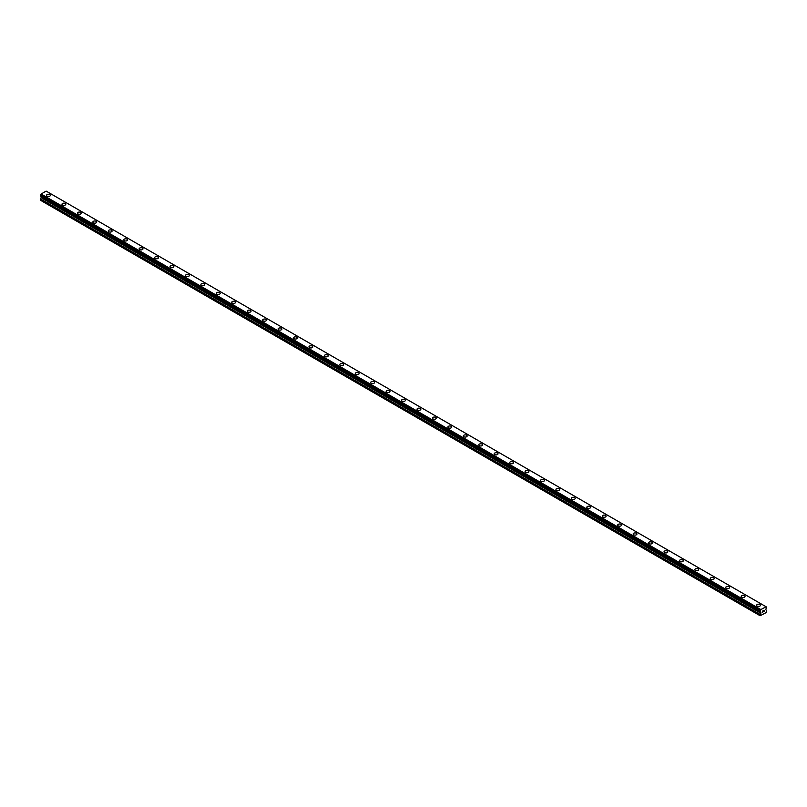 <?xml version="1.0" encoding="UTF-8"?>
<svg xmlns="http://www.w3.org/2000/svg" width="807" height="807" viewBox="0 0 807 807"><rect width="100%" height="100%" fill="white"/><g stroke="black" fill="none" stroke-linecap="round" stroke-linejoin="round"><path stroke-width="1.21" d="M49.802 194.568A1.907 1.1 180 0 1 50.367 195.344A1.907 1.1 180 0 1 49.187 196.363A1.907 1.1 180 0 1 47.109 196.121A1.907 1.1 180 0 1 46.544 195.344A1.907 1.1 180 0 1 47.724 194.326A1.907 1.1 180 0 1 49.802 194.568M46.544 195.344A1.907 1.1 180 0 1 47.724 194.326A1.907 1.1 180 0 1 49.802 194.558A1.907 1.1 180 0 1 50.367 195.344M61.978 204.252A1.907 1.1 180 0 1 63.158 203.233A1.907 1.1 180 0 1 65.246 203.475A1.907 1.1 180 0 1 65.801 204.252A1.907 1.1 180 0 1 64.621 205.271A1.907 1.1 180 0 1 62.543 205.039A1.907 1.1 180 0 1 61.978 204.252A1.907 1.1 180 0 1 63.158 203.233A1.907 1.1 180 0 1 65.246 203.475A1.907 1.1 180 0 1 65.801 204.252M77.422 213.169A1.907 1.1 180 0 1 78.602 212.15A1.907 1.1 180 0 1 80.68 212.382A1.907 1.1 180 0 1 81.235 213.169A1.907 1.1 180 0 1 80.054 214.188A1.907 1.1 180 0 1 77.976 213.946A1.907 1.1 180 0 1 77.422 213.169A1.907 1.1 180 0 1 78.602 212.15A1.907 1.1 180 0 1 80.68 212.392A1.907 1.1 180 0 1 81.235 213.169M92.855 222.076A1.907 1.1 180 0 1 94.036 221.057A1.907 1.1 180 0 1 96.114 221.3A1.907 1.1 180 0 1 96.679 222.076A1.907 1.1 180 0 1 95.498 223.095A1.907 1.1 180 0 1 93.41 222.863A1.907 1.1 180 0 1 92.855 222.076A1.907 1.1 180 0 1 94.036 221.057A1.907 1.1 180 0 1 96.114 221.3A1.907 1.1 180 0 1 96.679 222.076M108.289 230.994A1.907 1.1 180 0 1 109.47 229.975A1.907 1.1 180 0 1 111.548 230.207A1.907 1.1 180 0 1 112.112 230.994A1.907 1.1 180 0 1 110.932 232.013A1.907 1.1 180 0 1 108.854 231.77A1.907 1.1 180 0 1 108.289 230.994A1.907 1.1 180 0 1 109.47 229.975A1.907 1.1 180 0 1 111.548 230.217A1.907 1.1 180 0 1 112.112 230.994M123.723 239.901A1.907 1.1 180 0 1 124.903 238.882A1.907 1.1 180 0 1 126.992 239.124A1.907 1.1 180 0 1 127.546 239.901A1.907 1.1 180 0 1 126.366 240.92A1.907 1.1 180 0 1 124.288 240.688A1.907 1.1 180 0 1 123.723 239.901A1.907 1.1 180 0 1 124.903 238.882A1.907 1.1 180 0 1 126.992 239.124A1.907 1.1 180 0 1 127.546 239.901M139.167 248.818A1.907 1.1 180 0 1 140.347 247.799A1.907 1.1 180 0 1 142.425 248.031A1.907 1.1 180 0 1 142.98 248.818A1.907 1.1 180 0 1 141.81 249.837A1.907 1.1 180 0 1 139.722 249.595A1.907 1.1 180 0 1 139.167 248.818A1.907 1.1 180 0 1 140.347 247.799A1.907 1.1 180 0 1 142.425 248.042A1.907 1.1 180 0 1 142.98 248.818M154.601 257.726A1.907 1.1 180 0 1 155.781 256.707A1.907 1.1 180 0 1 157.859 256.949A1.907 1.1 180 0 1 158.424 257.726A1.907 1.1 180 0 1 157.244 258.744A1.907 1.1 180 0 1 155.166 258.512A1.907 1.1 180 0 1 154.601 257.726A1.907 1.1 180 0 1 155.781 256.707A1.907 1.1 180 0 1 157.859 256.949A1.907 1.1 180 0 1 158.424 257.726M170.035 266.643A1.907 1.1 180 0 1 171.215 265.624A1.907 1.1 180 0 1 173.303 265.856A1.907 1.1 180 0 1 173.858 266.643A1.907 1.1 180 0 1 172.678 267.662A1.907 1.1 180 0 1 170.6 267.42A1.907 1.1 180 0 1 170.035 266.643A1.907 1.1 180 0 1 171.215 265.624A1.907 1.1 180 0 1 173.303 265.866A1.907 1.1 180 0 1 173.858 266.643M185.479 275.55A1.907 1.1 180 0 1 186.659 274.531A1.907 1.1 180 0 1 188.737 274.773A1.907 1.1 180 0 1 189.292 275.55A1.907 1.1 180 0 1 188.112 276.569A1.907 1.1 180 0 1 186.034 276.337A1.907 1.1 180 0 1 185.479 275.55A1.907 1.1 180 0 1 186.659 274.531A1.907 1.1 180 0 1 188.737 274.773A1.907 1.1 180 0 1 189.292 275.55M204.171 283.691A1.907 1.1 180 0 1 204.736 284.468A1.907 1.1 180 0 1 203.556 285.486A1.907 1.1 180 0 1 201.468 285.244A1.907 1.1 180 0 1 200.913 284.468A1.907 1.1 180 0 1 202.093 283.449A1.907 1.1 180 0 1 204.171 283.691M200.913 284.468A1.907 1.1 180 0 1 202.093 283.449A1.907 1.1 180 0 1 204.171 283.681A1.907 1.1 180 0 1 204.736 284.468M216.347 293.375A1.907 1.1 180 0 1 217.527 292.356A1.907 1.1 180 0 1 219.605 292.598A1.907 1.1 180 0 1 220.17 293.375A1.907 1.1 180 0 1 218.99 294.394A1.907 1.1 180 0 1 216.912 294.162A1.907 1.1 180 0 1 216.347 293.375A1.907 1.1 180 0 1 217.527 292.356A1.907 1.1 180 0 1 219.605 292.598A1.907 1.1 180 0 1 220.17 293.375M231.78 302.292A1.907 1.1 180 0 1 232.961 301.273A1.907 1.1 180 0 1 235.049 301.505A1.907 1.1 180 0 1 235.604 302.292A1.907 1.1 180 0 1 234.423 303.311A1.907 1.1 180 0 1 232.345 303.069A1.907 1.1 180 0 1 231.78 302.292A1.907 1.1 180 0 1 232.961 301.273A1.907 1.1 180 0 1 235.049 301.515A1.907 1.1 180 0 1 235.604 302.292M247.224 311.199A1.907 1.1 180 0 1 248.405 310.181A1.907 1.1 180 0 1 250.483 310.423A1.907 1.1 180 0 1 251.038 311.209A1.907 1.1 180 0 1 249.867 312.218A1.907 1.1 180 0 1 247.779 311.986A1.907 1.1 180 0 1 247.224 311.199A1.907 1.1 180 0 1 248.405 310.191A1.907 1.1 180 0 1 250.483 310.423A1.907 1.1 180 0 1 251.038 311.199M262.658 320.117A1.907 1.1 180 0 1 263.839 319.098A1.907 1.1 180 0 1 265.917 319.33A1.907 1.1 180 0 1 266.481 320.117A1.907 1.1 180 0 1 265.301 321.136A1.907 1.1 180 0 1 263.223 320.893A1.907 1.1 180 0 1 262.658 320.117A1.907 1.1 180 0 1 263.839 319.098A1.907 1.1 180 0 1 265.917 319.34A1.907 1.1 180 0 1 266.481 320.117M278.092 329.034A1.907 1.1 180 0 1 279.272 328.015A1.907 1.1 180 0 1 281.361 328.247A1.907 1.1 180 0 1 281.915 329.034M281.361 328.247A1.907 1.1 180 0 1 281.915 329.024A1.907 1.1 180 0 1 280.735 330.043A1.907 1.1 180 0 1 278.657 329.811A1.907 1.1 180 0 1 278.092 329.024A1.907 1.1 180 0 1 279.272 328.005A1.907 1.1 180 0 1 281.361 328.247M293.536 337.941A1.907 1.1 180 0 1 294.716 336.923A1.907 1.1 180 0 1 296.794 337.155A1.907 1.1 180 0 1 297.349 337.941A1.907 1.1 180 0 1 296.169 338.96A1.907 1.1 180 0 1 294.091 338.718A1.907 1.1 180 0 1 293.536 337.941A1.907 1.1 180 0 1 294.716 336.923A1.907 1.1 180 0 1 296.794 337.165A1.907 1.1 180 0 1 297.349 337.941M308.97 346.849A1.907 1.1 180 0 1 310.15 345.83A1.907 1.1 180 0 1 312.228 346.072A1.907 1.1 180 0 1 312.793 346.859A1.907 1.1 180 0 1 311.613 347.867A1.907 1.1 180 0 1 309.525 347.635A1.907 1.1 180 0 1 308.97 346.849A1.907 1.1 180 0 1 310.15 345.84A1.907 1.1 180 0 1 312.228 346.072A1.907 1.1 180 0 1 312.793 346.849M324.404 355.766A1.907 1.1 180 0 1 325.584 354.747A1.907 1.1 180 0 1 327.662 354.979A1.907 1.1 180 0 1 328.227 355.766A1.907 1.1 180 0 1 327.047 356.785A1.907 1.1 180 0 1 324.969 356.543A1.907 1.1 180 0 1 324.404 355.766A1.907 1.1 180 0 1 325.584 354.747A1.907 1.1 180 0 1 327.662 354.989A1.907 1.1 180 0 1 328.227 355.766M339.838 364.673A1.907 1.1 180 0 1 341.018 363.654A1.907 1.1 180 0 1 343.106 363.896A1.907 1.1 180 0 1 343.661 364.683A1.907 1.1 180 0 1 342.481 365.692A1.907 1.1 180 0 1 340.403 365.46A1.907 1.1 180 0 1 339.838 364.673A1.907 1.1 180 0 1 341.018 363.664A1.907 1.1 180 0 1 343.106 363.896A1.907 1.1 180 0 1 343.661 364.673M358.54 372.814A1.907 1.1 180 0 1 359.105 373.591A1.907 1.1 180 0 1 357.925 374.609A1.907 1.1 180 0 1 355.837 374.367A1.907 1.1 180 0 1 355.282 373.591A1.907 1.1 180 0 1 356.462 372.572A1.907 1.1 180 0 1 358.54 372.814M355.282 373.591A1.907 1.1 180 0 1 356.462 372.572A1.907 1.1 180 0 1 358.54 372.804A1.907 1.1 180 0 1 359.105 373.591M370.716 382.498A1.907 1.1 180 0 1 371.896 381.479A1.907 1.1 180 0 1 373.974 381.721A1.907 1.1 180 0 1 374.539 382.508A1.907 1.1 180 0 1 373.359 383.517A1.907 1.1 180 0 1 371.281 383.285A1.907 1.1 180 0 1 370.716 382.498A1.907 1.1 180 0 1 371.896 381.489A1.907 1.1 180 0 1 373.974 381.721A1.907 1.1 180 0 1 374.539 382.498M386.15 391.415A1.907 1.1 180 0 1 387.33 390.396A1.907 1.1 180 0 1 389.418 390.638A1.907 1.1 180 0 1 389.973 391.415A1.907 1.1 180 0 1 388.792 392.434A1.907 1.1 180 0 1 386.714 392.192A1.907 1.1 180 0 1 386.15 391.415A1.907 1.1 180 0 1 387.33 390.396A1.907 1.1 180 0 1 389.418 390.638A1.907 1.1 180 0 1 389.973 391.415M401.593 400.322A1.907 1.1 180 0 1 402.774 399.304A1.907 1.1 180 0 1 404.852 399.546A1.907 1.1 180 0 1 405.407 400.333A1.907 1.1 180 0 1 404.226 401.341A1.907 1.1 180 0 1 402.148 401.109A1.907 1.1 180 0 1 401.593 400.322A1.907 1.1 180 0 1 402.774 399.314A1.907 1.1 180 0 1 404.852 399.546A1.907 1.1 180 0 1 405.407 400.322M417.027 409.24A1.907 1.1 180 0 1 418.208 408.221A1.907 1.1 180 0 1 420.286 408.463A1.907 1.1 180 0 1 420.851 409.24A1.907 1.1 180 0 1 419.67 410.259A1.907 1.1 180 0 1 417.582 410.017A1.907 1.1 180 0 1 417.027 409.24A1.907 1.1 180 0 1 418.208 408.221A1.907 1.1 180 0 1 420.286 408.463A1.907 1.1 180 0 1 420.851 409.24M432.461 418.157A1.907 1.1 180 0 1 433.641 417.138A1.907 1.1 180 0 1 435.719 417.37A1.907 1.1 180 0 1 436.284 418.157M435.719 417.37A1.907 1.1 180 0 1 436.284 418.147A1.907 1.1 180 0 1 435.104 419.166A1.907 1.1 180 0 1 433.026 418.934A1.907 1.1 180 0 1 432.461 418.147A1.907 1.1 180 0 1 433.641 417.128A1.907 1.1 180 0 1 435.719 417.37M447.895 427.064A1.907 1.1 180 0 1 449.075 426.046A1.907 1.1 180 0 1 451.163 426.288A1.907 1.1 180 0 1 451.718 427.064A1.907 1.1 180 0 1 450.538 428.083A1.907 1.1 180 0 1 448.46 427.841A1.907 1.1 180 0 1 447.895 427.064A1.907 1.1 180 0 1 449.075 426.046A1.907 1.1 180 0 1 451.163 426.288A1.907 1.1 180 0 1 451.718 427.064M463.339 435.972A1.907 1.1 180 0 1 464.519 434.953A1.907 1.1 180 0 1 466.597 435.195A1.907 1.1 180 0 1 467.162 435.982A1.907 1.1 180 0 1 465.982 436.99A1.907 1.1 180 0 1 463.894 436.758A1.907 1.1 180 0 1 463.339 435.972A1.907 1.1 180 0 1 464.519 434.963A1.907 1.1 180 0 1 466.597 435.195A1.907 1.1 180 0 1 467.162 435.972M478.773 444.889A1.907 1.1 180 0 1 479.953 443.87A1.907 1.1 180 0 1 482.031 444.112A1.907 1.1 180 0 1 482.596 444.889A1.907 1.1 180 0 1 481.416 445.908A1.907 1.1 180 0 1 479.338 445.666A1.907 1.1 180 0 1 478.773 444.889A1.907 1.1 180 0 1 479.953 443.87A1.907 1.1 180 0 1 482.031 444.112A1.907 1.1 180 0 1 482.596 444.889M494.207 453.796A1.907 1.1 180 0 1 495.387 452.777A1.907 1.1 180 0 1 497.475 453.02A1.907 1.1 180 0 1 498.03 453.806A1.907 1.1 180 0 1 496.85 454.815A1.907 1.1 180 0 1 494.772 454.583A1.907 1.1 180 0 1 494.207 453.796A1.907 1.1 180 0 1 495.387 452.788A1.907 1.1 180 0 1 497.475 453.02A1.907 1.1 180 0 1 498.03 453.796M509.651 462.714A1.907 1.1 180 0 1 510.831 461.695A1.907 1.1 180 0 1 512.909 461.937A1.907 1.1 180 0 1 513.464 462.714A1.907 1.1 180 0 1 512.284 463.732A1.907 1.1 180 0 1 510.206 463.49A1.907 1.1 180 0 1 509.651 462.714A1.907 1.1 180 0 1 510.831 461.695A1.907 1.1 180 0 1 512.909 461.937A1.907 1.1 180 0 1 513.464 462.714M525.085 471.621A1.907 1.1 180 0 1 526.265 470.602A1.907 1.1 180 0 1 528.343 470.844A1.907 1.1 180 0 1 528.908 471.631A1.907 1.1 180 0 1 527.728 472.64A1.907 1.1 180 0 1 525.639 472.408A1.907 1.1 180 0 1 525.085 471.621A1.907 1.1 180 0 1 526.265 470.612A1.907 1.1 180 0 1 528.343 470.844A1.907 1.1 180 0 1 528.908 471.621M540.519 480.538A1.907 1.1 180 0 1 541.699 479.519A1.907 1.1 180 0 1 543.777 479.762A1.907 1.1 180 0 1 544.342 480.538A1.907 1.1 180 0 1 543.161 481.557A1.907 1.1 180 0 1 541.083 481.315A1.907 1.1 180 0 1 540.519 480.538A1.907 1.1 180 0 1 541.699 479.519A1.907 1.1 180 0 1 543.777 479.762A1.907 1.1 180 0 1 544.342 480.538M555.962 489.445A1.907 1.1 180 0 1 557.133 488.427A1.907 1.1 180 0 1 559.221 488.669A1.907 1.1 180 0 1 559.776 489.456A1.907 1.1 180 0 1 558.595 490.464A1.907 1.1 180 0 1 556.517 490.232A1.907 1.1 180 0 1 555.962 489.445A1.907 1.1 180 0 1 557.133 488.437A1.907 1.1 180 0 1 559.221 488.669A1.907 1.1 180 0 1 559.776 489.445M571.396 498.363A1.907 1.1 180 0 1 572.577 497.344A1.907 1.1 180 0 1 574.655 497.586A1.907 1.1 180 0 1 575.22 498.363A1.907 1.1 180 0 1 574.039 499.382A1.907 1.1 180 0 1 571.951 499.14A1.907 1.1 180 0 1 571.396 498.363A1.907 1.1 180 0 1 572.577 497.344A1.907 1.1 180 0 1 574.655 497.586A1.907 1.1 180 0 1 575.22 498.363M586.83 507.28A1.907 1.1 180 0 1 588.01 506.261A1.907 1.1 180 0 1 590.088 506.493A1.907 1.1 180 0 1 590.653 507.28M590.088 506.493A1.907 1.1 180 0 1 590.653 507.27A1.907 1.1 180 0 1 589.473 508.289A1.907 1.1 180 0 1 587.395 508.057A1.907 1.1 180 0 1 586.83 507.27A1.907 1.1 180 0 1 588.01 506.251A1.907 1.1 180 0 1 590.088 506.493M602.264 516.187A1.907 1.1 180 0 1 603.444 515.169A1.907 1.1 180 0 1 605.532 515.411A1.907 1.1 180 0 1 606.087 516.187A1.907 1.1 180 0 1 604.907 517.206A1.907 1.1 180 0 1 602.829 516.964A1.907 1.1 180 0 1 602.264 516.187A1.907 1.1 180 0 1 603.444 515.169A1.907 1.1 180 0 1 605.532 515.411A1.907 1.1 180 0 1 606.087 516.187M617.708 525.095A1.907 1.1 180 0 1 618.888 524.076A1.907 1.1 180 0 1 620.966 524.318A1.907 1.1 180 0 1 621.521 525.105A1.907 1.1 180 0 1 620.341 526.114A1.907 1.1 180 0 1 618.263 525.882A1.907 1.1 180 0 1 617.708 525.095A1.907 1.1 180 0 1 618.888 524.086A1.907 1.1 180 0 1 620.966 524.318A1.907 1.1 180 0 1 621.521 525.095M633.142 534.012A1.907 1.1 180 0 1 634.322 532.993A1.907 1.1 180 0 1 636.4 533.235A1.907 1.1 180 0 1 636.965 534.012A1.907 1.1 180 0 1 635.785 535.031A1.907 1.1 180 0 1 633.697 534.789A1.907 1.1 180 0 1 633.142 534.012A1.907 1.1 180 0 1 634.322 532.993A1.907 1.1 180 0 1 636.4 533.235A1.907 1.1 180 0 1 636.965 534.012M648.576 542.919A1.907 1.1 180 0 1 649.756 541.901A1.907 1.1 180 0 1 651.834 542.143A1.907 1.1 180 0 1 652.399 542.929A1.907 1.1 180 0 1 651.219 543.938A1.907 1.1 180 0 1 649.141 543.706A1.907 1.1 180 0 1 648.576 542.919A1.907 1.1 180 0 1 649.756 541.911A1.907 1.1 180 0 1 651.834 542.143A1.907 1.1 180 0 1 652.399 542.919M664.02 551.837A1.907 1.1 180 0 1 665.19 550.818A1.907 1.1 180 0 1 667.278 551.06A1.907 1.1 180 0 1 667.833 551.837A1.907 1.1 180 0 1 666.653 552.856A1.907 1.1 180 0 1 664.575 552.613A1.907 1.1 180 0 1 664.02 551.837A1.907 1.1 180 0 1 665.19 550.818A1.907 1.1 180 0 1 667.278 551.06A1.907 1.1 180 0 1 667.833 551.837M679.454 560.744A1.907 1.1 180 0 1 680.634 559.725A1.907 1.1 180 0 1 682.712 559.967A1.907 1.1 180 0 1 683.277 560.754A1.907 1.1 180 0 1 682.097 561.763A1.907 1.1 180 0 1 680.008 561.531A1.907 1.1 180 0 1 679.454 560.744A1.907 1.1 180 0 1 680.634 559.735A1.907 1.1 180 0 1 682.712 559.967A1.907 1.1 180 0 1 683.277 560.744M694.888 569.661A1.907 1.1 180 0 1 696.068 568.642A1.907 1.1 180 0 1 698.146 568.885A1.907 1.1 180 0 1 698.711 569.661A1.907 1.1 180 0 1 697.53 570.68A1.907 1.1 180 0 1 695.452 570.438A1.907 1.1 180 0 1 694.888 569.661A1.907 1.1 180 0 1 696.068 568.642A1.907 1.1 180 0 1 698.146 568.885A1.907 1.1 180 0 1 698.711 569.661M710.321 578.569A1.907 1.1 180 0 1 711.502 577.55A1.907 1.1 180 0 1 713.59 577.792A1.907 1.1 180 0 1 714.145 578.579A1.907 1.1 180 0 1 712.964 579.587A1.907 1.1 180 0 1 710.886 579.355A1.907 1.1 180 0 1 710.321 578.569A1.907 1.1 180 0 1 711.502 577.56A1.907 1.1 180 0 1 713.59 577.792A1.907 1.1 180 0 1 714.145 578.569M725.765 587.486A1.907 1.1 180 0 1 726.946 586.467A1.907 1.1 180 0 1 729.024 586.709A1.907 1.1 180 0 1 729.578 587.486A1.907 1.1 180 0 1 728.398 588.505A1.907 1.1 180 0 1 726.32 588.263A1.907 1.1 180 0 1 725.765 587.486A1.907 1.1 180 0 1 726.946 586.467A1.907 1.1 180 0 1 729.024 586.709A1.907 1.1 180 0 1 729.578 587.486M741.199 596.403A1.907 1.1 180 0 1 742.379 595.384A1.907 1.1 180 0 1 744.457 595.616A1.907 1.1 180 0 1 745.022 596.403M744.457 595.616A1.907 1.1 180 0 1 745.022 596.393A1.907 1.1 180 0 1 743.842 597.412A1.907 1.1 180 0 1 741.754 597.18A1.907 1.1 180 0 1 741.199 596.393A1.907 1.1 180 0 1 742.379 595.374A1.907 1.1 180 0 1 744.457 595.616M756.633 605.311A1.907 1.1 180 0 1 757.813 604.292A1.907 1.1 180 0 1 759.891 604.534A1.907 1.1 180 0 1 760.456 605.311A1.907 1.1 180 0 1 759.276 606.329A1.907 1.1 180 0 1 757.198 606.087A1.907 1.1 180 0 1 756.633 605.311A1.907 1.1 180 0 1 757.813 604.292A1.907 1.1 180 0 1 759.891 604.534A1.907 1.1 180 0 1 760.456 605.311M762.655 611.05L763.19 610.738L762.655 611.05M762.655 612.089L763.19 611.777L762.655 612.089M762.585 612.21L763.19 610.657M763.614 610.728L764.158 610.213M764.017 610.879L763.694 611.494L764.017 610.879M763.694 611.494L764.259 611.161L763.694 611.494M763.543 611.656L764.138 610.354M760.154 611.595L760.648 611.877L760.093 610.949L760.85 609.547L766.095 606.763L766.65 607.157L765.782 609.456L766.65 610.96L766.267 612.543L760.093 615.721L760.87 613.249L41.137 197.715L40.35 199.208L40.35 200.186L760.093 615.721M760.87 613.249L760.648 611.877M41.147 196.515L41.137 197.715M40.915 196.373L760.658 611.918L40.925 196.383M40.35 196.02L760.093 611.555L40.35 196.02L41.117 194.013L46.15 191.108L766.095 606.763L46.362 191.229M765.883 606.642L46.15 191.108M760.85 609.547L41.117 194.013M760.961 612.241L41.218 196.696M760.638 609.91L40.905 194.376M760.628 609.981L40.885 194.437M760.144 610.849L40.411 195.314M760.093 610.949L40.35 195.415M760.961 612.967L41.218 197.422M760.174 614.46L40.431 198.925M760.093 614.742L40.35 199.208M766.63 607.126L766.115 606.824M760.103 611.595L40.37 196.061"/></g></svg>
